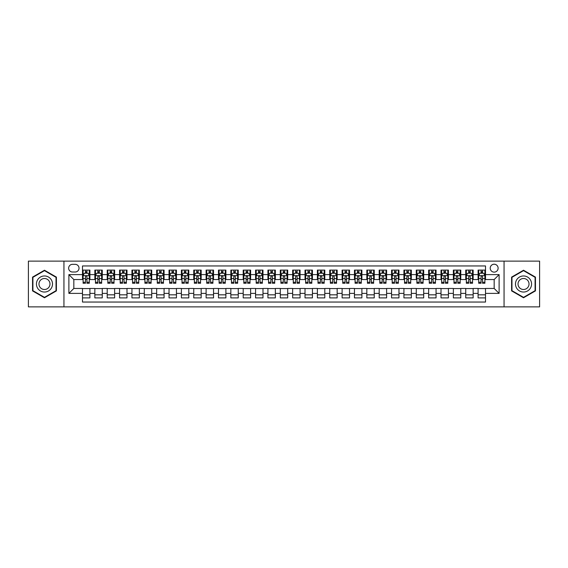 <?xml version="1.0" encoding="UTF-8"?>
<svg xmlns="http://www.w3.org/2000/svg" width="568" height="568" viewBox="0 0 568 568"><rect width="100%" height="100%" fill="white"/><g stroke="black" fill="none" stroke-linecap="round" stroke-linejoin="round"><path stroke-width="0.85" d="M494.167 264.219A3.955 3.955 0 0 0 490.212 268.174A3.955 3.955 0 0 0 494.167 272.129A3.955 3.955 0 0 0 498.122 268.174A3.955 3.955 0 0 0 494.167 264.219M504.057 306.869L539.6 306.869L539.6 261.131L504.057 261.131L504.057 306.869L63.943 306.869L63.943 261.131L28.4 261.131L28.4 306.869L63.943 306.869M485.512 270.091L478.093 270.091L478.093 274.607L473.151 274.607L473.151 279.548L478.093 279.548L478.093 274.607M473.151 274.607L473.151 270.091L465.732 270.091L465.732 274.607L460.79 274.607L460.79 279.548L465.732 279.548L465.732 274.607M460.79 274.607L460.79 270.091L453.37 270.091L453.37 274.607L448.422 274.607L448.422 279.548L453.37 279.548L453.37 274.607M448.422 274.607L448.422 270.091L441.009 270.091L441.009 274.607L436.061 274.607L436.061 279.548L441.009 279.548L441.009 274.607M436.061 274.607L436.061 270.091L428.641 270.091L428.641 274.607L423.7 274.607L423.7 279.548L428.641 279.548L428.641 274.607M423.7 274.607L423.7 270.091L416.28 270.091L416.28 274.607L411.339 274.607L411.339 279.548L416.28 279.548L416.28 274.607M411.339 274.607L411.339 270.091L403.919 270.091L403.919 274.607L398.97 274.607L398.97 279.548L403.919 279.548L403.919 274.607M398.97 274.607L398.97 270.091L391.558 270.091L391.558 274.607L386.609 274.607L386.609 279.548L391.558 279.548L391.558 274.607M386.609 274.607L386.609 270.091L379.19 270.091L379.19 274.607L374.248 274.607L374.248 279.548L379.19 279.548L379.19 274.607M374.248 274.607L374.248 270.091L366.829 270.091L366.829 274.607L361.887 274.607L361.887 279.548L366.829 279.548L366.829 274.607M361.887 274.607L361.887 270.091L354.467 270.091L354.467 274.607L349.526 274.607L349.526 279.548L354.467 279.548L354.467 274.607M349.526 274.607L349.526 270.091L342.106 270.091L342.106 274.607L337.158 274.607L337.158 279.548L342.106 279.548L342.106 274.607M337.158 274.607L337.158 270.091L329.745 270.091L329.745 274.607L324.797 274.607L324.797 279.548L329.745 279.548L329.745 274.607M324.797 274.607L324.797 270.091L317.377 270.091L317.377 274.607L312.435 274.607L312.435 279.548L317.377 279.548L317.377 274.607M312.435 274.607L312.435 270.091L305.016 270.091L305.016 274.607L300.074 274.607L300.074 279.548L305.016 279.548L305.016 274.607M300.074 274.607L300.074 270.091L292.655 270.091L292.655 274.607L287.706 274.607L287.706 279.548L292.655 279.548L292.655 274.607M287.706 274.607L287.706 270.091L280.294 270.091L280.294 274.607L275.345 274.607L275.345 279.548L280.294 279.548L280.294 274.607M275.345 274.607L275.345 270.091L267.926 270.091L267.926 274.607L262.984 274.607L262.984 279.548L267.926 279.548L267.926 274.607M262.984 274.607L262.984 270.091L255.564 270.091L255.564 274.607L250.623 274.607L250.623 279.548L255.564 279.548L255.564 274.607M250.623 274.607L250.623 270.091L243.203 270.091L243.203 274.607L238.255 274.607L238.255 279.548L243.203 279.548L243.203 274.607M238.255 274.607L238.255 270.091L230.842 270.091L230.842 274.607L225.894 274.607L225.894 279.548L230.842 279.548L230.842 274.607M225.894 274.607L225.894 270.091L218.474 270.091L218.474 274.607L213.532 274.607L213.532 279.548L218.474 279.548L218.474 274.607M213.532 274.607L213.532 270.091L206.113 270.091L206.113 274.607L201.171 274.607L201.171 279.548L206.113 279.548L206.113 274.607M201.171 274.607L201.171 270.091L193.752 270.091L193.752 274.607L188.81 274.607L188.81 279.548L193.752 279.548L193.752 274.607M188.81 274.607L188.81 270.091L181.391 270.091L181.391 274.607L176.442 274.607L176.442 279.548L181.391 279.548L181.391 274.607M176.442 274.607L176.442 270.091L169.03 270.091L169.03 274.607L164.081 274.607L164.081 279.548L169.03 279.548L169.03 274.607M164.081 274.607L164.081 270.091L156.661 270.091L156.661 274.607L151.72 274.607L151.72 279.548L156.661 279.548L156.661 274.607M151.72 274.607L151.72 270.091L144.3 270.091L144.3 274.607L139.359 274.607L139.359 279.548L144.3 279.548L144.3 274.607M139.359 274.607L139.359 270.091L131.939 270.091L131.939 274.607L126.991 274.607L126.991 279.548L131.939 279.548L131.939 274.607M126.991 274.607L126.991 270.091L119.578 270.091L119.578 274.607L114.629 274.607L114.629 279.548L119.578 279.548L119.578 274.607M114.629 274.607L114.629 270.091L107.21 270.091L107.21 274.607L102.268 274.607L102.268 279.548L107.21 279.548L107.21 274.607M102.268 274.607L102.268 270.091L94.849 270.091L94.849 279.548L89.907 279.548L89.907 270.091L82.488 270.091M82.488 297.909L89.907 297.909L89.907 288.452L94.849 288.452L94.849 297.909L102.268 297.909L102.268 288.452L107.21 288.452L107.21 293.393L102.268 293.393M107.21 293.393L107.21 297.909L114.629 297.909L114.629 288.452L119.578 288.452L119.578 293.393L114.629 293.393M119.578 293.393L119.578 297.909L126.991 297.909L126.991 288.452L131.939 288.452L131.939 293.393L126.991 293.393M131.939 293.393L131.939 297.909L139.359 297.909L139.359 288.452L144.3 288.452L144.3 293.393L139.359 293.393M144.3 293.393L144.3 297.909L151.72 297.909L151.72 288.452L156.661 288.452L156.661 293.393L151.72 293.393M156.661 293.393L156.661 297.909L164.081 297.909L164.081 288.452L169.03 288.452L169.03 293.393L164.081 293.393M169.03 293.393L169.03 297.909L176.442 297.909L176.442 288.452L181.391 288.452L181.391 293.393L176.442 293.393M181.391 293.393L181.391 297.909L188.81 297.909L188.81 288.452L193.752 288.452L193.752 293.393L188.81 293.393M193.752 293.393L193.752 297.909L201.171 297.909L201.171 288.452L206.113 288.452L206.113 293.393L201.171 293.393M206.113 293.393L206.113 297.909L213.532 297.909L213.532 288.452L218.474 288.452L218.474 293.393L213.532 293.393M218.474 293.393L218.474 297.909L225.894 297.909L225.894 288.452L230.842 288.452L230.842 293.393L225.894 293.393M230.842 293.393L230.842 297.909L238.255 297.909L238.255 288.452L243.203 288.452L243.203 293.393L238.255 293.393M243.203 293.393L243.203 297.909L250.623 297.909L250.623 288.452L255.564 288.452L255.564 293.393L250.623 293.393M255.564 293.393L255.564 297.909L262.984 297.909L262.984 288.452L267.926 288.452L267.926 293.393L262.984 293.393M267.926 293.393L267.926 297.909L275.345 297.909L275.345 288.452L280.294 288.452L280.294 293.393L275.345 293.393M280.294 293.393L280.294 297.909L287.706 297.909L287.706 288.452L292.655 288.452L292.655 293.393L287.706 293.393M292.655 293.393L292.655 297.909L300.074 297.909L300.074 288.452L305.016 288.452L305.016 293.393L300.074 293.393M305.016 293.393L305.016 297.909L312.435 297.909L312.435 288.452L317.377 288.452L317.377 293.393L312.435 293.393M317.377 293.393L317.377 297.909L324.797 297.909L324.797 288.452L329.745 288.452L329.745 293.393L324.797 293.393M329.745 293.393L329.745 297.909L337.158 297.909L337.158 288.452L342.106 288.452L342.106 293.393L337.158 293.393M342.106 293.393L342.106 297.909L349.526 297.909L349.526 288.452L354.467 288.452L354.467 293.393L349.526 293.393M354.467 293.393L354.467 297.909L361.887 297.909L361.887 288.452L366.829 288.452L366.829 293.393L361.887 293.393M366.829 293.393L366.829 297.909L374.248 297.909L374.248 288.452L379.19 288.452L379.19 293.393L374.248 293.393M379.19 293.393L379.19 297.909L386.609 297.909L386.609 288.452L391.558 288.452L391.558 293.393L386.609 293.393M391.558 293.393L391.558 297.909L398.97 297.909L398.97 288.452L403.919 288.452L403.919 293.393L398.97 293.393M403.919 293.393L403.919 297.909L411.339 297.909L411.339 288.452L416.28 288.452L416.28 293.393L411.339 293.393M416.28 293.393L416.28 297.909L423.7 297.909L423.7 288.452L428.641 288.452L428.641 293.393L423.7 293.393M428.641 293.393L428.641 297.909L436.061 297.909L436.061 288.452L441.009 288.452L441.009 293.393L436.061 293.393M441.009 293.393L441.009 297.909L448.422 297.909L448.422 288.452L453.37 288.452L453.37 293.393L448.422 293.393M453.37 293.393L453.37 297.909L460.79 297.909L460.79 288.452L465.732 288.452L465.732 293.393L460.79 293.393M465.732 293.393L465.732 297.909L473.151 297.909L473.151 288.452L478.093 288.452L478.093 293.393L473.151 293.393M72.47 272.008L75.196 272.008A3.834 3.834 0 0 0 79.023 268.174A3.834 3.834 0 0 0 75.196 264.34L72.47 264.34A3.834 3.834 0 0 0 68.643 268.174A3.834 3.834 0 0 0 72.47 272.008M504.057 261.131L63.943 261.131M485.512 274.607L485.512 265.952L82.488 265.952L82.488 279.548L73.833 279.548L73.833 288.452L82.488 288.452L82.488 302.048L485.512 302.048L485.512 288.452L494.167 288.452L494.167 279.548L485.512 279.548L485.512 274.607L499.109 274.607L499.109 293.393L485.512 293.393M82.488 293.393L68.891 293.393L68.891 274.607L82.488 274.607M478.093 293.393L478.093 297.909L485.512 297.909M82.488 273.18L83.105 273.18M85.456 273.18L86.939 273.18M89.29 273.18L89.907 273.18M82.488 279.428L83.105 279.428M85.456 279.428L86.939 279.428M89.29 279.428L89.907 279.428M82.488 288.572L89.907 288.572M82.488 294.82L89.907 294.82M94.849 279.428L95.467 279.428M97.817 279.428L99.301 279.428M101.651 279.428L102.268 279.428M94.849 273.18L95.467 273.18M97.817 273.18L99.301 273.18M101.651 273.18L102.268 273.18M94.849 288.572L102.268 288.572M94.849 294.82L102.268 294.82M107.21 288.572L114.629 288.572M107.21 294.82L114.629 294.82M107.21 273.18L107.828 273.18M110.178 273.18L111.662 273.18M114.012 273.18L114.629 273.18M107.21 279.428L107.828 279.428M110.178 279.428L111.662 279.428M114.012 279.428L114.629 279.428M119.578 288.572L126.991 288.572M119.578 294.82L126.991 294.82M119.578 273.18L120.196 273.18M122.539 273.18L124.023 273.18M126.373 273.18L126.991 273.18M119.578 279.428L120.196 279.428M122.539 279.428L124.023 279.428M126.373 279.428L126.991 279.428M131.939 288.572L139.359 288.572M131.939 294.82L139.359 294.82M131.939 273.18L132.557 273.18M134.907 273.18L136.391 273.18M138.741 273.18L139.359 273.18M131.939 279.428L132.557 279.428M134.907 279.428L136.391 279.428M138.741 279.428L139.359 279.428M144.3 288.572L151.72 288.572M144.3 294.82L151.72 294.82M144.3 273.18L144.918 273.18M147.268 273.18L148.752 273.18M151.102 273.18L151.72 273.18M144.3 279.428L144.918 279.428M147.268 279.428L148.752 279.428M151.102 279.428L151.72 279.428M156.661 288.572L164.081 288.572M156.661 294.82L164.081 294.82M156.661 273.18L157.279 273.18M159.629 273.18L161.113 273.18M163.463 273.18L164.081 273.18M156.661 279.428L157.279 279.428M159.629 279.428L161.113 279.428M163.463 279.428L164.081 279.428M169.03 288.572L176.442 288.572M169.03 294.82L176.442 294.82M169.03 273.18L169.647 273.18M171.99 273.18L173.474 273.18M175.824 273.18L176.442 273.18M169.03 279.428L169.647 279.428M171.99 279.428L173.474 279.428M175.824 279.428L176.442 279.428M181.391 288.572L188.81 288.572M181.391 294.82L188.81 294.82M181.391 273.18L182.008 273.18M184.359 273.18L185.843 273.18M188.185 273.18L188.81 273.18M181.391 279.428L182.008 279.428M184.359 279.428L185.843 279.428M188.185 279.428L188.81 279.428M193.752 288.572L201.171 288.572M193.752 294.82L201.171 294.82M193.752 273.18L194.37 273.18M196.72 273.18L198.204 273.18M200.554 273.18L201.171 273.18M193.752 279.428L194.37 279.428M196.72 279.428L198.204 279.428M200.554 279.428L201.171 279.428M206.113 288.572L213.532 288.572M206.113 294.82L213.532 294.82M206.113 273.18L206.731 273.18M209.081 273.18L210.565 273.18M212.915 273.18L213.532 273.18M206.113 279.428L206.731 279.428M209.081 279.428L210.565 279.428M212.915 279.428L213.532 279.428M218.474 288.572L225.894 288.572M218.474 294.82L225.894 294.82M218.474 273.18L219.099 273.18M221.442 273.18L222.926 273.18M225.276 273.18L225.894 273.18M218.474 279.428L219.099 279.428M221.442 279.428L222.926 279.428M225.276 279.428L225.894 279.428M230.842 288.572L238.255 288.572M230.842 294.82L238.255 294.82M230.842 273.18L231.46 273.18M233.81 273.18L235.294 273.18M237.637 273.18L238.255 273.18M230.842 279.428L231.46 279.428M233.81 279.428L235.294 279.428M237.637 279.428L238.255 279.428M243.203 288.572L250.623 288.572M243.203 294.82L250.623 294.82M243.203 273.18L243.821 273.18M246.171 273.18L247.655 273.18M250.005 273.18L250.623 273.18M243.203 279.428L243.821 279.428M246.171 279.428L247.655 279.428M250.005 279.428L250.623 279.428M255.564 288.572L262.984 288.572M255.564 294.82L262.984 294.82M255.564 273.18L256.182 273.18M258.532 273.18L260.016 273.18M262.366 273.18L262.984 273.18M255.564 279.428L256.182 279.428M258.532 279.428L260.016 279.428M262.366 279.428L262.984 279.428M267.926 288.572L275.345 288.572M267.926 294.82L275.345 294.82M267.926 273.18L268.543 273.18M270.893 273.18L272.377 273.18M274.727 273.18L275.345 273.18M267.926 279.428L268.543 279.428M270.893 279.428L272.377 279.428M274.727 279.428L275.345 279.428M280.294 288.572L287.706 288.572M280.294 294.82L287.706 294.82M280.294 273.18L280.911 273.18M283.262 273.18L284.738 273.18M287.089 273.18L287.706 273.18M280.294 279.428L280.911 279.428M283.262 279.428L284.738 279.428M287.089 279.428L287.706 279.428M292.655 288.572L300.074 288.572M292.655 294.82L300.074 294.82M292.655 273.18L293.273 273.18M295.623 273.18L297.107 273.18M299.457 273.18L300.074 273.18M292.655 279.428L293.273 279.428M295.623 279.428L297.107 279.428M299.457 279.428L300.074 279.428M305.016 288.572L312.435 288.572M305.016 294.82L312.435 294.82M305.016 273.18L305.634 273.18M307.984 273.18L309.468 273.18M311.818 273.18L312.435 273.18M305.016 279.428L305.634 279.428M307.984 279.428L309.468 279.428M311.818 279.428L312.435 279.428M317.377 288.572L324.797 288.572M317.377 294.82L324.797 294.82M317.377 273.18L317.995 273.18M320.345 273.18L321.829 273.18M324.179 273.18L324.797 273.18M317.377 279.428L317.995 279.428M320.345 279.428L321.829 279.428M324.179 279.428L324.797 279.428M329.745 288.572L337.158 288.572M329.745 294.82L337.158 294.82M329.745 273.18L330.363 273.18M332.706 273.18L334.19 273.18M336.54 273.18L337.158 273.18M329.745 279.428L330.363 279.428M332.706 279.428L334.19 279.428M336.54 279.428L337.158 279.428M342.106 288.572L349.526 288.572M342.106 294.82L349.526 294.82M342.106 273.18L342.724 273.18M345.074 273.18L346.558 273.18M348.901 273.18L349.526 273.18M342.106 279.428L342.724 279.428M345.074 279.428L346.558 279.428M348.901 279.428L349.526 279.428M354.467 288.572L361.887 288.572M354.467 294.82L361.887 294.82M354.467 273.18L355.085 273.18M357.435 273.18L358.919 273.18M361.269 273.18L361.887 273.18M354.467 279.428L355.085 279.428M357.435 279.428L358.919 279.428M361.269 279.428L361.887 279.428M366.829 288.572L374.248 288.572M366.829 294.82L374.248 294.82M366.829 273.18L367.446 273.18M369.796 273.18L371.28 273.18M373.63 273.18L374.248 273.18M366.829 279.428L367.446 279.428M369.796 279.428L371.28 279.428M373.63 279.428L374.248 279.428M379.19 288.572L386.609 288.572M379.19 294.82L386.609 294.82M379.19 273.18L379.815 273.18M382.157 273.18L383.641 273.18M385.991 273.18L386.609 273.18M379.19 279.428L379.815 279.428M382.157 279.428L383.641 279.428M385.991 279.428L386.609 279.428M391.558 288.572L398.97 288.572M391.558 294.82L398.97 294.82M391.558 273.18L392.176 273.18M394.526 273.18L396.01 273.18M398.353 273.18L398.97 273.18M391.558 279.428L392.176 279.428M394.526 279.428L396.01 279.428M398.353 279.428L398.97 279.428M403.919 288.572L411.339 288.572M403.919 294.82L411.339 294.82M403.919 273.18L404.537 273.18M406.887 273.18L408.371 273.18M410.721 273.18L411.339 273.18M403.919 279.428L404.537 279.428M406.887 279.428L408.371 279.428M410.721 279.428L411.339 279.428M416.28 288.572L423.7 288.572M416.28 294.82L423.7 294.82M416.28 273.18L416.898 273.18M419.248 273.18L420.732 273.18M423.082 273.18L423.7 273.18M416.28 279.428L416.898 279.428M419.248 279.428L420.732 279.428M423.082 279.428L423.7 279.428M428.641 288.572L436.061 288.572M428.641 294.82L436.061 294.82M428.641 273.18L429.259 273.18M431.609 273.18L433.093 273.18M435.443 273.18L436.061 273.18M428.641 279.428L429.259 279.428M431.609 279.428L433.093 279.428M435.443 279.428L436.061 279.428M441.009 288.572L448.422 288.572M441.009 294.82L448.422 294.82M441.009 273.18L441.627 273.18M443.977 273.18L445.461 273.18M447.804 273.18L448.422 273.18M441.009 279.428L441.627 279.428M443.977 279.428L445.461 279.428M447.804 279.428L448.422 279.428M453.37 288.572L460.79 288.572M453.37 294.82L460.79 294.82M453.37 273.18L453.988 273.18M456.338 273.18L457.822 273.18M460.172 273.18L460.79 273.18M453.37 279.428L453.988 279.428M456.338 279.428L457.822 279.428M460.172 279.428L460.79 279.428M465.732 288.572L473.151 288.572M465.732 294.82L473.151 294.82M465.732 273.18L466.349 273.18M468.699 273.18L470.183 273.18M472.533 273.18L473.151 273.18M465.732 279.428L466.349 279.428M468.699 279.428L470.183 279.428M472.533 279.428L473.151 279.428M478.093 288.572L485.512 288.572M478.093 294.82L485.512 294.82M478.093 273.18L478.71 273.18M481.06 273.18L482.544 273.18M484.894 273.18L485.512 273.18M478.093 279.428L478.71 279.428M481.06 279.428L482.544 279.428M484.894 279.428L485.512 279.428M73.833 279.548L68.891 274.607M73.833 288.452L68.891 293.393M499.109 274.607L494.167 279.548M499.109 293.393L494.167 288.452M44.474 297.774L56.402 290.887L56.402 277.113L44.474 270.226L32.539 277.113L32.539 290.887L44.474 297.774M535.461 277.113L523.526 270.226L511.598 277.113L511.598 290.887L523.526 297.774L535.461 290.887L535.461 277.113M86.939 271.696L85.456 271.696M89.29 282.253L86.939 282.253L86.939 283.262L89.29 283.262L89.29 275.714L88.047 273.243L84.341 273.243L83.105 275.714L83.105 283.262L85.456 283.262L85.456 282.253L83.105 282.253M83.105 275.714L83.105 270.091M89.29 275.714L89.29 270.091M85.456 273.243L85.456 270.091M86.939 270.091L86.939 273.243M86.939 282.253L86.939 276.644C86.442 275.693 85.953 275.693 85.456 276.644L85.456 282.253M44.474 275.963A8.037 8.037 0 0 0 36.437 284A8.037 8.037 0 0 0 44.474 292.037A8.037 8.037 0 0 0 52.505 284A8.037 8.037 0 0 0 44.474 275.963M44.474 278.498A5.502 5.502 0 0 0 38.972 284A5.502 5.502 0 0 0 44.474 289.502A5.502 5.502 0 0 0 49.97 284A5.502 5.502 0 0 0 44.474 278.498M56.033 290.674L44.474 297.348L32.916 290.674L32.916 277.326L44.474 270.652L56.033 277.326L56.033 290.674M516.568 279.981A8.037 8.037 0 0 0 519.507 290.958A8.037 8.037 0 0 0 530.491 288.019A8.037 8.037 0 0 0 527.544 277.042A8.037 8.037 0 0 0 516.568 279.981M518.761 281.252A5.502 5.502 0 0 0 520.778 288.764A5.502 5.502 0 0 0 528.29 286.748A5.502 5.502 0 0 0 526.28 279.236A5.502 5.502 0 0 0 518.761 281.252M535.084 277.326L535.084 290.674L523.526 297.348L511.967 290.674L511.967 277.326L523.526 270.652L535.084 277.326M99.301 271.696L97.817 271.696M101.651 282.253L99.301 282.253L99.301 283.262L101.651 283.262L101.651 275.714L100.415 273.243L96.702 273.243L95.467 275.714L95.467 283.262L97.817 283.262L97.817 282.253L95.467 282.253M95.467 275.714L95.467 270.091M101.651 275.714L101.651 270.091M97.817 273.243L97.817 270.091M99.301 270.091L99.301 273.243M99.301 282.253L99.301 276.644C98.804 275.693 98.314 275.693 97.817 276.644L97.817 282.253M111.662 271.696L110.178 271.696M114.012 282.253L111.662 282.253L111.662 283.262L114.012 283.262L114.012 275.714L112.776 273.243L109.07 273.243L107.828 275.714L107.828 283.262L110.178 283.262L110.178 282.253L107.828 282.253M107.828 275.714L107.828 270.091M114.012 275.714L114.012 270.091M110.178 273.243L110.178 270.091M111.662 270.091L111.662 273.243M111.662 282.253L111.662 276.644C111.172 275.693 110.675 275.693 110.178 276.644L110.178 282.253M124.023 271.696L122.539 271.696M126.373 282.253L124.023 282.253L124.023 283.262L126.373 283.262L126.373 275.714L125.137 273.243L121.431 273.243L120.196 275.714L120.196 283.262L122.539 283.262L122.539 282.253L120.196 282.253M120.196 275.714L120.196 270.091M126.373 275.714L126.373 270.091M122.539 273.243L122.539 270.091M124.023 270.091L124.023 273.243M124.023 282.253L124.023 276.644C123.533 275.693 123.036 275.693 122.539 276.644L122.539 282.253M136.391 271.696L134.907 271.696M138.741 282.253L136.391 282.253L136.391 283.262L138.741 283.262L138.741 275.714L137.499 273.243L133.792 273.243L132.557 275.714L132.557 283.262L134.907 283.262L134.907 282.253L132.557 282.253M132.557 275.714L132.557 270.091M138.741 275.714L138.741 270.091M134.907 273.243L134.907 270.091M136.391 270.091L136.391 273.243M136.391 282.253L136.391 276.644C135.894 275.693 135.397 275.693 134.907 276.644L134.907 282.253M148.752 271.696L147.268 271.696M151.102 282.253L148.752 282.253L148.752 283.262L151.102 283.262L151.102 275.714L149.867 273.243L146.153 273.243L144.918 275.714L144.918 283.262L147.268 283.262L147.268 282.253L144.918 282.253M144.918 275.714L144.918 270.091M151.102 275.714L151.102 270.091M147.268 273.243L147.268 270.091M148.752 270.091L148.752 273.243M148.752 282.253L148.752 276.644C148.255 275.693 147.765 275.693 147.268 276.644L147.268 282.253M161.113 271.696L159.629 271.696M163.463 282.253L161.113 282.253L161.113 283.262L163.463 283.262L163.463 275.714L162.228 273.243L158.515 273.243L157.279 275.714L157.279 283.262L159.629 283.262L159.629 282.253L157.279 282.253M157.279 275.714L157.279 270.091M163.463 275.714L163.463 270.091M159.629 273.243L159.629 270.091M161.113 270.091L161.113 273.243M161.113 282.253L161.113 276.644C160.623 275.693 160.126 275.693 159.629 276.644L159.629 282.253M173.474 271.696L171.99 271.696M175.824 282.253L173.474 282.253L173.474 283.262L175.824 283.262L175.824 275.714L174.589 273.243L170.883 273.243L169.647 275.714L169.647 283.262L171.99 283.262L171.99 282.253L169.647 282.253M169.647 275.714L169.647 270.091M175.824 275.714L175.824 270.091M171.99 273.243L171.99 270.091M173.474 270.091L173.474 273.243M173.474 282.253L173.474 276.644C172.984 275.693 172.487 275.693 171.99 276.644L171.99 282.253M185.843 271.696L184.359 271.696M188.185 282.253L185.843 282.253L185.843 283.262L188.185 283.262L188.185 275.714L186.95 273.243L183.244 273.243L182.008 275.714L182.008 283.262L184.359 283.262L184.359 282.253L182.008 282.253M182.008 275.714L182.008 270.091M188.185 275.714L188.185 270.091M184.359 273.243L184.359 270.091M185.843 270.091L185.843 273.243M185.843 282.253L185.843 276.644C185.345 275.693 184.849 275.693 184.359 276.644L184.359 282.253M198.204 271.696L196.72 271.696M200.554 282.253L198.204 282.253L198.204 283.262L200.554 283.262L200.554 275.714L199.318 273.243L195.605 273.243L194.37 275.714L194.37 283.262L196.72 283.262L196.72 282.253L194.37 282.253M194.37 275.714L194.37 270.091M200.554 275.714L200.554 270.091M196.72 273.243L196.72 270.091M198.204 270.091L198.204 273.243M198.204 282.253L198.204 276.644C197.707 275.693 197.217 275.693 196.72 276.644L196.72 282.253M210.565 271.696L209.081 271.696M212.915 282.253L210.565 282.253L210.565 283.262L212.915 283.262L212.915 275.714L211.679 273.243L207.966 273.243L206.731 275.714L206.731 283.262L209.081 283.262L209.081 282.253L206.731 282.253M206.731 275.714L206.731 270.091M212.915 275.714L212.915 270.091M209.081 273.243L209.081 270.091M210.565 270.091L210.565 273.243M210.565 282.253L210.565 276.644C210.075 275.693 209.578 275.693 209.081 276.644L209.081 282.253M222.926 271.696L221.442 271.696M225.276 282.253L222.926 282.253L222.926 283.262L225.276 283.262L225.276 275.714L224.041 273.243L220.334 273.243L219.099 275.714L219.099 283.262L221.442 283.262L221.442 282.253L219.099 282.253M219.099 275.714L219.099 270.091M225.276 275.714L225.276 270.091M221.442 273.243L221.442 270.091M222.926 270.091L222.926 273.243M222.926 282.253L222.926 276.644C222.436 275.693 221.939 275.693 221.442 276.644L221.442 282.253M235.294 271.696L233.81 271.696M237.637 282.253L235.294 282.253L235.294 283.262L237.637 283.262L237.637 275.714L236.402 273.243L232.695 273.243L231.46 275.714L231.46 283.262L233.81 283.262L233.81 282.253L231.46 282.253M231.46 275.714L231.46 270.091M237.637 275.714L237.637 270.091M233.81 273.243L233.81 270.091M235.294 270.091L235.294 273.243M235.294 282.253L235.294 276.644C234.797 275.693 234.3 275.693 233.81 276.644L233.81 282.253M247.655 271.696L246.171 271.696M250.005 282.253L247.655 282.253L247.655 283.262L250.005 283.262L250.005 275.714L248.763 273.243L245.056 273.243L243.821 275.714L243.821 283.262L246.171 283.262L246.171 282.253L243.821 282.253M243.821 275.714L243.821 270.091M250.005 275.714L250.005 270.091M246.171 273.243L246.171 270.091M247.655 270.091L247.655 273.243M247.655 282.253L247.655 276.644C247.158 275.693 246.668 275.693 246.171 276.644L246.171 282.253M260.016 271.696L258.532 271.696M262.366 282.253L260.016 282.253L260.016 283.262L262.366 283.262L262.366 275.714L261.131 273.243L257.418 273.243L256.182 275.714L256.182 283.262L258.532 283.262L258.532 282.253L256.182 282.253M256.182 275.714L256.182 270.091M262.366 275.714L262.366 270.091M258.532 273.243L258.532 270.091M260.016 270.091L260.016 273.243M260.016 282.253L260.016 276.644C259.519 275.693 259.029 275.693 258.532 276.644L258.532 282.253M272.377 271.696L270.893 271.696M274.727 282.253L272.377 282.253L272.377 283.262L274.727 283.262L274.727 275.714L273.492 273.243L269.786 273.243L268.543 275.714L268.543 283.262L270.893 283.262L270.893 282.253L268.543 282.253M268.543 275.714L268.543 270.091M274.727 275.714L274.727 270.091M270.893 273.243L270.893 270.091M272.377 270.091L272.377 273.243M272.377 282.253L272.377 276.644C271.887 275.693 271.39 275.693 270.893 276.644L270.893 282.253M284.738 271.696L283.262 271.696M287.089 282.253L284.738 282.253L284.738 283.262L287.089 283.262L287.089 275.714L285.853 273.243L282.147 273.243L280.911 275.714L280.911 283.262L283.262 283.262L283.262 282.253L280.911 282.253M280.911 275.714L280.911 270.091M287.089 275.714L287.089 270.091M283.262 273.243L283.262 270.091M284.738 270.091L284.738 273.243M284.738 282.253L284.738 276.644C284.248 275.693 283.751 275.693 283.262 276.644L283.262 282.253M297.107 271.696L295.623 271.696M299.457 282.253L297.107 282.253L297.107 283.262L299.457 283.262L299.457 275.714L298.214 273.243L294.508 273.243L293.273 275.714L293.273 283.262L295.623 283.262L295.623 282.253L293.273 282.253M293.273 275.714L293.273 270.091M299.457 275.714L299.457 270.091M295.623 273.243L295.623 270.091M297.107 270.091L297.107 273.243M297.107 282.253L297.107 276.644C296.61 275.693 296.12 275.693 295.623 276.644L295.623 282.253M309.468 271.696L307.984 271.696M311.818 282.253L309.468 282.253L309.468 283.262L311.818 283.262L311.818 275.714L310.582 273.243L306.869 273.243L305.634 275.714L305.634 283.262L307.984 283.262L307.984 282.253L305.634 282.253M305.634 275.714L305.634 270.091M311.818 275.714L311.818 270.091M307.984 273.243L307.984 270.091M309.468 270.091L309.468 273.243M309.468 282.253L309.468 276.644C308.971 275.693 308.481 275.693 307.984 276.644L307.984 282.253M321.829 271.696L320.345 271.696M324.179 282.253L321.829 282.253L321.829 283.262L324.179 283.262L324.179 275.714L322.943 273.243L319.237 273.243L317.995 275.714L317.995 283.262L320.345 283.262L320.345 282.253L317.995 282.253M317.995 275.714L317.995 270.091M324.179 275.714L324.179 270.091M320.345 273.243L320.345 270.091M321.829 270.091L321.829 273.243M321.829 282.253L321.829 276.644C321.339 275.693 320.842 275.693 320.345 276.644L320.345 282.253M334.19 271.696L332.706 271.696M336.54 282.253L334.19 282.253L334.19 283.262L336.54 283.262L336.54 275.714L335.305 273.243L331.598 273.243L330.363 275.714L330.363 283.262L332.706 283.262L332.706 282.253L330.363 282.253M330.363 275.714L330.363 270.091M336.54 275.714L336.54 270.091M332.706 273.243L332.706 270.091M334.19 270.091L334.19 273.243M334.19 282.253L334.19 276.644C333.7 275.693 333.203 275.693 332.706 276.644L332.706 282.253M346.558 271.696L345.074 271.696M348.901 282.253L346.558 282.253L346.558 283.262L348.901 283.262L348.901 275.714L347.666 273.243L343.959 273.243L342.724 275.714L342.724 283.262L345.074 283.262L345.074 282.253L342.724 282.253M342.724 275.714L342.724 270.091M348.901 275.714L348.901 270.091M345.074 273.243L345.074 270.091M346.558 270.091L346.558 273.243M346.558 282.253L346.558 276.644C346.061 275.693 345.564 275.693 345.074 276.644L345.074 282.253M358.919 271.696L357.435 271.696M361.269 282.253L358.919 282.253L358.919 283.262L361.269 283.262L361.269 275.714L360.034 273.243L356.321 273.243L355.085 275.714L355.085 283.262L357.435 283.262L357.435 282.253L355.085 282.253M355.085 275.714L355.085 270.091M361.269 275.714L361.269 270.091M357.435 273.243L357.435 270.091M358.919 270.091L358.919 273.243M358.919 282.253L358.919 276.644C358.422 275.693 357.932 275.693 357.435 276.644L357.435 282.253M371.28 271.696L369.796 271.696M373.63 282.253L371.28 282.253L371.28 283.262L373.63 283.262L373.63 275.714L372.395 273.243L368.682 273.243L367.446 275.714L367.446 283.262L369.796 283.262L369.796 282.253L367.446 282.253M367.446 275.714L367.446 270.091M373.63 275.714L373.63 270.091M369.796 273.243L369.796 270.091M371.28 270.091L371.28 273.243M371.28 282.253L371.28 276.644C370.79 275.693 370.293 275.693 369.796 276.644L369.796 282.253M383.641 271.696L382.157 271.696M385.991 282.253L383.641 282.253L383.641 283.262L385.991 283.262L385.991 275.714L384.756 273.243L381.05 273.243L379.815 275.714L379.815 283.262L382.157 283.262L382.157 282.253L379.815 282.253M379.815 275.714L379.815 270.091M385.991 275.714L385.991 270.091M382.157 273.243L382.157 270.091M383.641 270.091L383.641 273.243M383.641 282.253L383.641 276.644C383.151 275.693 382.655 275.693 382.157 276.644L382.157 282.253M396.01 271.696L394.526 271.696M398.353 282.253L396.01 282.253L396.01 283.262L398.353 283.262L398.353 275.714L397.117 273.243L393.411 273.243L392.176 275.714L392.176 283.262L394.526 283.262L394.526 282.253L392.176 282.253M392.176 275.714L392.176 270.091M398.353 275.714L398.353 270.091M394.526 273.243L394.526 270.091M396.01 270.091L396.01 273.243M396.01 282.253L396.01 276.644C395.513 275.693 395.016 275.693 394.526 276.644L394.526 282.253M408.371 271.696L406.887 271.696M410.721 282.253L408.371 282.253L408.371 283.262L410.721 283.262L410.721 275.714L409.485 273.243L405.772 273.243L404.537 275.714L404.537 283.262L406.887 283.262L406.887 282.253L404.537 282.253M404.537 275.714L404.537 270.091M410.721 275.714L410.721 270.091M406.887 273.243L406.887 270.091M408.371 270.091L408.371 273.243M408.371 282.253L408.371 276.644C407.874 275.693 407.384 275.693 406.887 276.644L406.887 282.253M420.732 271.696L419.248 271.696M423.082 282.253L420.732 282.253L420.732 283.262L423.082 283.262L423.082 275.714L421.846 273.243L418.133 273.243L416.898 275.714L416.898 283.262L419.248 283.262L419.248 282.253L416.898 282.253M416.898 275.714L416.898 270.091M423.082 275.714L423.082 270.091M419.248 273.243L419.248 270.091M420.732 270.091L420.732 273.243M420.732 282.253L420.732 276.644C420.235 275.693 419.745 275.693 419.248 276.644L419.248 282.253M433.093 271.696L431.609 271.696M435.443 282.253L433.093 282.253L433.093 283.262L435.443 283.262L435.443 275.714L434.208 273.243L430.501 273.243L429.259 275.714L429.259 283.262L431.609 283.262L431.609 282.253L429.259 282.253M429.259 275.714L429.259 270.091M435.443 275.714L435.443 270.091M431.609 273.243L431.609 270.091M433.093 270.091L433.093 273.243M433.093 282.253L433.093 276.644C432.603 275.693 432.106 275.693 431.609 276.644L431.609 282.253M445.461 271.696L443.977 271.696M447.804 282.253L445.461 282.253L445.461 283.262L447.804 283.262L447.804 275.714L446.569 273.243L442.862 273.243L441.627 275.714L441.627 283.262L443.977 283.262L443.977 282.253L441.627 282.253M441.627 275.714L441.627 270.091M447.804 275.714L447.804 270.091M443.977 273.243L443.977 270.091M445.461 270.091L445.461 273.243M445.461 282.253L445.461 276.644C444.964 275.693 444.467 275.693 443.977 276.644L443.977 282.253M457.822 271.696L456.338 271.696M460.172 282.253L457.822 282.253L457.822 283.262L460.172 283.262L460.172 275.714L458.93 273.243L455.224 273.243L453.988 275.714L453.988 283.262L456.338 283.262L456.338 282.253L453.988 282.253M453.988 275.714L453.988 270.091M460.172 275.714L460.172 270.091M456.338 273.243L456.338 270.091M457.822 270.091L457.822 273.243M457.822 282.253L457.822 276.644C457.325 275.693 456.835 275.693 456.338 276.644L456.338 282.253M470.183 271.696L468.699 271.696M472.533 282.253L470.183 282.253L470.183 283.262L472.533 283.262L472.533 275.714L471.298 273.243L467.585 273.243L466.349 275.714L466.349 283.262L468.699 283.262L468.699 282.253L466.349 282.253M466.349 275.714L466.349 270.091M472.533 275.714L472.533 270.091M468.699 273.243L468.699 270.091M470.183 270.091L470.183 273.243M470.183 282.253L470.183 276.644C469.686 275.693 469.196 275.693 468.699 276.644L468.699 282.253M482.544 271.696L481.06 271.696M484.894 282.253L482.544 282.253L482.544 283.262L484.894 283.262L484.894 275.714L483.659 273.243L479.953 273.243L478.71 275.714L478.71 283.262L481.06 283.262L481.06 282.253L478.71 282.253M478.71 275.714L478.71 270.091M484.894 275.714L484.894 270.091M481.06 273.243L481.06 270.091M482.544 270.091L482.544 273.243M482.544 282.253L482.544 276.644C482.055 275.693 481.557 275.693 481.06 276.644L481.06 282.253M94.849 293.393L89.907 293.393M94.849 274.607L89.907 274.607M89.254 275.657L83.134 275.657M83.105 273.925L84 273.925M88.388 273.925L89.29 273.925M85.456 278.583L83.105 278.583M89.29 278.583L86.939 278.583M86.939 272.484L85.456 272.484M101.615 275.657L95.502 275.657M95.467 273.925L96.361 273.925M100.756 273.925L101.651 273.925M97.817 278.583L95.467 278.583M101.651 278.583L99.301 278.583M99.301 272.484L97.817 272.484M113.983 275.657L107.863 275.657M107.828 273.925L108.729 273.925M113.117 273.925L114.012 273.925M110.178 278.583L107.828 278.583M114.012 278.583L111.662 278.583M111.662 272.484L110.178 272.484M126.344 275.657L120.224 275.657M120.196 273.925L121.091 273.925M125.478 273.925L126.373 273.925M122.539 278.583L120.196 278.583M126.373 278.583L124.023 278.583M124.023 272.484L122.539 272.484M138.706 275.657L132.585 275.657M132.557 273.925L133.452 273.925M137.839 273.925L138.741 273.925M134.907 278.583L132.557 278.583M138.741 278.583L136.391 278.583M136.391 272.484L134.907 272.484M151.067 275.657L144.946 275.657M144.918 273.925L145.813 273.925M150.208 273.925L151.102 273.925M147.268 278.583L144.918 278.583M151.102 278.583L148.752 278.583M148.752 272.484L147.268 272.484M163.435 275.657L157.315 275.657M157.279 273.925L158.181 273.925M162.569 273.925L163.463 273.925M159.629 278.583L157.279 278.583M163.463 278.583L161.113 278.583M161.113 272.484L159.629 272.484M175.796 275.657L169.676 275.657M169.647 273.925L170.542 273.925M174.93 273.925L175.824 273.925M171.99 278.583L169.647 278.583M175.824 278.583L173.474 278.583M173.474 272.484L171.99 272.484M188.157 275.657L182.037 275.657M182.008 273.925L182.903 273.925M187.291 273.925L188.185 273.925M184.359 278.583L182.008 278.583M188.185 278.583L185.843 278.583M185.843 272.484L184.359 272.484M200.518 275.657L194.398 275.657M194.37 273.925L195.264 273.925M199.652 273.925L200.554 273.925M196.72 278.583L194.37 278.583M200.554 278.583L198.204 278.583M198.204 272.484L196.72 272.484M212.886 275.657L206.766 275.657M206.731 273.925L207.632 273.925M212.02 273.925L212.915 273.925M209.081 278.583L206.731 278.583M212.915 278.583L210.565 278.583M210.565 272.484L209.081 272.484M225.248 275.657L219.127 275.657M219.099 273.925L219.994 273.925M224.381 273.925L225.276 273.925M221.442 278.583L219.099 278.583M225.276 278.583L222.926 278.583M222.926 272.484L221.442 272.484M237.609 275.657L231.488 275.657M231.46 273.925L232.355 273.925M236.742 273.925L237.637 273.925M233.81 278.583L231.46 278.583M237.637 278.583L235.294 278.583M235.294 272.484L233.81 272.484M249.97 275.657L243.849 275.657M243.821 273.925L244.716 273.925M249.103 273.925L250.005 273.925M246.171 278.583L243.821 278.583M250.005 278.583L247.655 278.583M247.655 272.484L246.171 272.484M262.331 275.657L256.218 275.657M256.182 273.925L257.077 273.925M261.472 273.925L262.366 273.925M258.532 278.583L256.182 278.583M262.366 278.583L260.016 278.583M260.016 272.484L258.532 272.484M274.699 275.657L268.579 275.657M268.543 273.925L269.445 273.925M273.833 273.925L274.727 273.925M270.893 278.583L268.543 278.583M274.727 278.583L272.377 278.583M272.377 272.484L270.893 272.484M287.06 275.657L280.94 275.657M280.911 273.925L281.806 273.925M286.194 273.925L287.089 273.925M283.262 278.583L280.911 278.583M287.089 278.583L284.738 278.583M284.738 272.484L283.262 272.484M299.421 275.657L293.301 275.657M293.273 273.925L294.167 273.925M298.555 273.925L299.457 273.925M295.623 278.583L293.273 278.583M299.457 278.583L297.107 278.583M297.107 272.484L295.623 272.484M311.782 275.657L305.669 275.657M305.634 273.925L306.528 273.925M310.923 273.925L311.818 273.925M307.984 278.583L305.634 278.583M311.818 278.583L309.468 278.583M309.468 272.484L307.984 272.484M324.15 275.657L318.03 275.657M317.995 273.925L318.896 273.925M323.284 273.925L324.179 273.925M320.345 278.583L317.995 278.583M324.179 278.583L321.829 278.583M321.829 272.484L320.345 272.484M336.512 275.657L330.391 275.657M330.363 273.925L331.258 273.925M335.645 273.925L336.54 273.925M332.706 278.583L330.363 278.583M336.54 278.583L334.19 278.583M334.19 272.484L332.706 272.484M348.873 275.657L342.752 275.657M342.724 273.925L343.619 273.925M348.006 273.925L348.901 273.925M345.074 278.583L342.724 278.583M348.901 278.583L346.558 278.583M346.558 272.484L345.074 272.484M361.234 275.657L355.114 275.657M355.085 273.925L355.98 273.925M360.368 273.925L361.269 273.925M357.435 278.583L355.085 278.583M361.269 278.583L358.919 278.583M358.919 272.484L357.435 272.484M373.602 275.657L367.482 275.657M367.446 273.925L368.348 273.925M372.736 273.925L373.63 273.925M369.796 278.583L367.446 278.583M373.63 278.583L371.28 278.583M371.28 272.484L369.796 272.484M385.963 275.657L379.843 275.657M379.815 273.925L380.709 273.925M385.097 273.925L385.991 273.925M382.157 278.583L379.815 278.583M385.991 278.583L383.641 278.583M383.641 272.484L382.157 272.484M398.324 275.657L392.204 275.657M392.176 273.925L393.07 273.925M397.458 273.925L398.353 273.925M394.526 278.583L392.176 278.583M398.353 278.583L396.01 278.583M396.01 272.484L394.526 272.484M410.685 275.657L404.565 275.657M404.537 273.925L405.431 273.925M409.819 273.925L410.721 273.925M406.887 278.583L404.537 278.583M410.721 278.583L408.371 278.583M408.371 272.484L406.887 272.484M423.053 275.657L416.933 275.657M416.898 273.925L417.792 273.925M422.187 273.925L423.082 273.925M419.248 278.583L416.898 278.583M423.082 278.583L420.732 278.583M420.732 272.484L419.248 272.484M435.415 275.657L429.294 275.657M429.259 273.925L430.161 273.925M434.548 273.925L435.443 273.925M431.609 278.583L429.259 278.583M435.443 278.583L433.093 278.583M433.093 272.484L431.609 272.484M447.776 275.657L441.655 275.657M441.627 273.925L442.522 273.925M446.91 273.925L447.804 273.925M443.977 278.583L441.627 278.583M447.804 278.583L445.461 278.583M445.461 272.484L443.977 272.484M460.137 275.657L454.017 275.657M453.988 273.925L454.883 273.925M459.271 273.925L460.172 273.925M456.338 278.583L453.988 278.583M460.172 278.583L457.822 278.583M457.822 272.484L456.338 272.484M472.498 275.657L466.385 275.657M466.349 273.925L467.244 273.925M471.639 273.925L472.533 273.925M468.699 278.583L466.349 278.583M472.533 278.583L470.183 278.583M470.183 272.484L468.699 272.484M484.866 275.657L478.746 275.657M478.71 273.925L479.612 273.925M484 273.925L484.894 273.925M481.06 278.583L478.71 278.583M484.894 278.583L482.544 278.583M482.544 272.484L481.06 272.484"/></g></svg>
